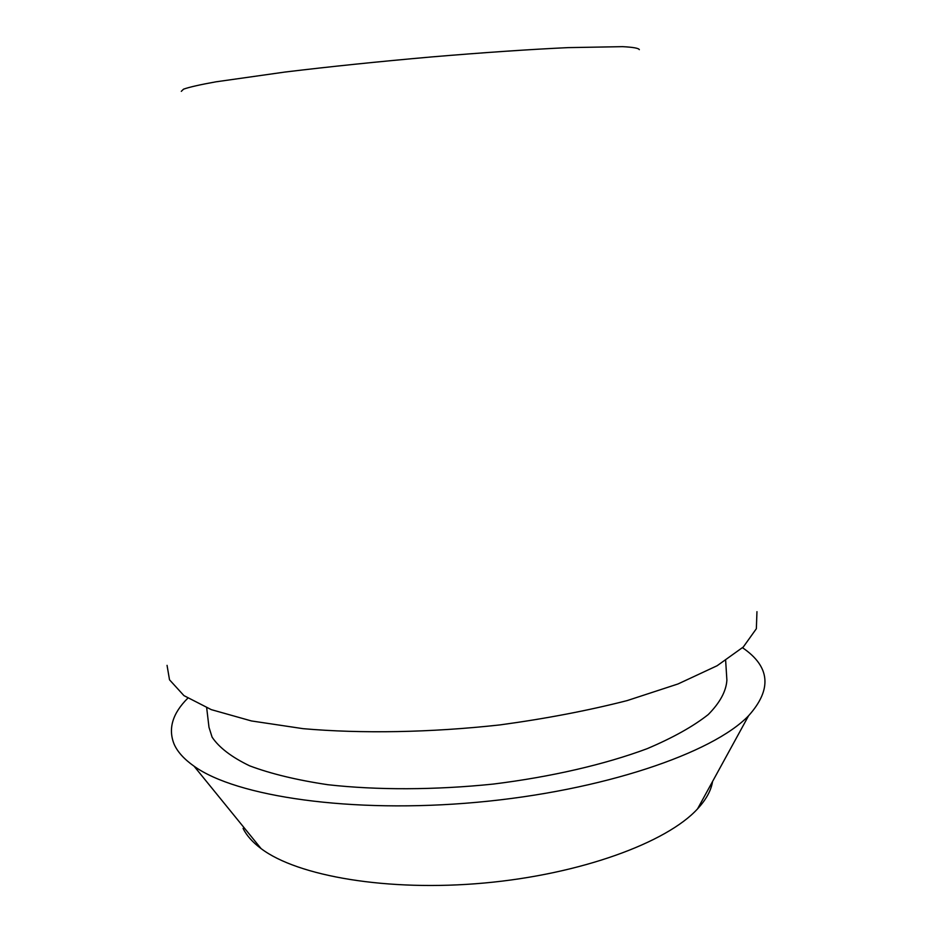 <?xml version="1.0" encoding="UTF-8"?>
<svg xmlns="http://www.w3.org/2000/svg" width="932" height="932" viewBox="0 0 932 932"><rect width="100%" height="100%" fill="white"/><g stroke="black" fill="none" stroke-linecap="round" stroke-linejoin="round"><path stroke-width="1.4" d="M243.077 828.397C246.561 835.503 252.56 842.237 261.088 848.598C297.471 876.197 387.724 891.842 484.256 883.023C580.799 874.274 666.753 842.586 697.544 808.883C706.153 799.574 711.163 790.429 712.572 781.459M742.524 647.728C770.251 666.625 772.279 689.296 748.594 715.741C712.77 753.161 602.689 790.895 476.916 802.289C351.143 813.787 236.052 796.545 194.066 766.197C184.14 759.207 177.476 751.844 174.086 744.086C167.946 728.707 172.513 713.411 187.763 698.219M206.683 707.819L208.989 727.286L212.088 737.13C219.055 747.557 231.579 757.122 249.625 765.824C270.839 773.793 296.9 780.084 327.808 784.709C377.006 790.231 434.825 790.091 493.308 784.068C551.394 776.857 604.961 764.403 647.099 748.699C672.881 737.783 693.268 726.389 708.262 714.541C719.958 702.693 726.179 691.229 726.89 680.15L725.655 660.59M167.049 665.355L169.519 679.812L183.942 695.622L211.284 709.636L251.384 720.937L303.04 728.661C361.5 733.787 430.607 732.575 499.96 724.91C545.616 718.7 588.01 710.603 627.143 700.596L678.042 683.948L717.139 665.728L743.293 647.006L756.353 628.727L756.959 611.672M639.329 49.652C638.688 48.196 633.108 47.194 622.599 46.658L567.996 47.625C530.494 49.361 482.962 52.588 431.516 56.934C378.555 61.605 329.718 66.638 285.006 72.044L215.968 81.818C200.135 84.661 189.324 87.119 183.534 89.169L181.297 91.336M697.544 808.883L748.594 715.741M261.088 848.598L194.066 766.197"/></g></svg>
